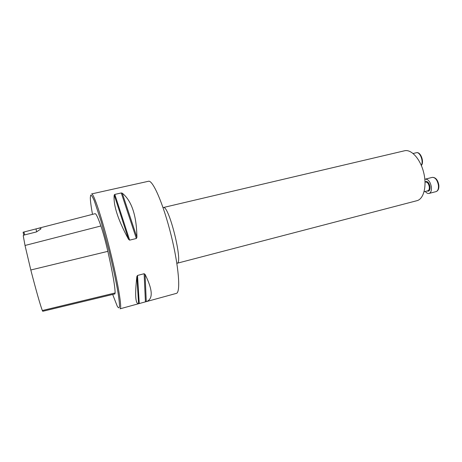 <?xml version="1.0" encoding="UTF-8"?>
<svg xmlns="http://www.w3.org/2000/svg" width="462" height="462" viewBox="0 0 462 462"><rect width="100%" height="100%" fill="white"/><g stroke="black" fill="none" stroke-linecap="round" stroke-linejoin="round"><path stroke-width="0.69" d="M145.923 301.726L176.299 293.405C180.833 292.775 178.852 266.285 171.107 235.175C163.409 204.054 152.789 179.706 148.481 181.266L91.58 193.93C93.567 192.856 102.108 218.37 110.02 250.329C117.96 282.276 122.332 308.824 120.074 308.807L138.594 303.73C135.412 304.025 134.829 294.952 136.862 276.513L137.509 275.45L144.127 273.718L145.068 274.359C152.847 290.09 153.251 299.18 146.269 301.628L138.814 303.673M121.269 192.954L122.245 193.174C131.676 200.785 136.567 215.494 136.919 237.301L136.365 238.49L129.649 240.142L128.58 239.345C117.949 219.86 113.161 205.076 114.212 194.981L114.807 194.41L121.269 192.954L136.365 238.49M42.331 310.528L115.13 292.96L114.876 293.93L42.747 311.296L42.331 310.528C40.136 304.654 36.296 291.141 30.804 269.993L25.023 245.472L23.227 235.632L24.128 235.037L36.446 231.936L40.783 229.019C41.528 227.876 39.928 227.835 35.99 228.904L23.1 232.219L23.776 235.268M115.13 292.96C115.067 286.567 112.641 272.695 107.848 251.345C105.475 241.112 103.159 232.652 100.907 225.964C97.956 217.515 96.009 213.427 95.062 213.704L36.059 228.881M112.682 294.461L117.215 306.11C118.434 308.171 119.196 308.339 119.514 306.612C119.525 303.73 119.017 298.983 117.977 292.359C116.054 281.248 112.861 266.372 108.992 250.583L101.045 221.125L94.364 200.964C92.695 197.037 91.482 195.074 90.743 195.08L90.309 197.649C90.361 201.01 91.089 206.583 92.492 214.368M36.665 231.785L35.99 228.904L23.348 232.155M24.63 234.91L23.989 231.988M416.938 200.693C423.723 199.105 427.079 186.053 423.671 172.522C420.362 158.974 411.296 149.007 404.55 150.774L163.248 207.548C168.78 204.285 183.483 263.571 177.073 263.271L416.938 200.693M424.855 179.308L425.323 179.129C428.286 179.146 430.313 181.78 431.392 187.041C431.693 190.581 430.919 192.712 429.065 193.428C427.795 193.694 426.536 193.035 425.283 191.453M25.023 245.472L100.907 225.964M30.804 269.993L107.848 251.345M136.862 276.513L138.594 303.73M137.509 275.45L139.253 303.551M144.127 273.718L145.426 301.859M145.068 274.359L146.269 301.628M122.245 193.174L136.919 237.301M114.807 194.41L129.649 240.142M114.212 194.981L128.58 239.345M424.076 191.765L427.87 190.789C429.007 190.35 429.481 189.039 429.296 186.862C428.632 183.639 427.39 182.016 425.571 182.005L425.046 182.138M425.04 181.936C427.258 180.688 428.927 182.311 430.041 186.798C430.186 190.228 429.221 191.62 427.148 190.973M438.421 185.239C437.347 180.001 435.302 177.379 432.293 177.373C435.62 177.287 437.797 179.851 438.819 185.06C439.119 188.629 438.19 190.818 436.03 191.626C437.912 190.904 438.709 188.773 438.421 185.239M421.28 165.338C423.839 161.411 419.946 151.496 416.354 152.731L413.115 153.505M429.065 193.428L436.03 191.626M425.323 179.129L432.293 177.373M421.361 165.523C424.474 161.769 420.587 151.345 416.354 152.731"/></g></svg>
